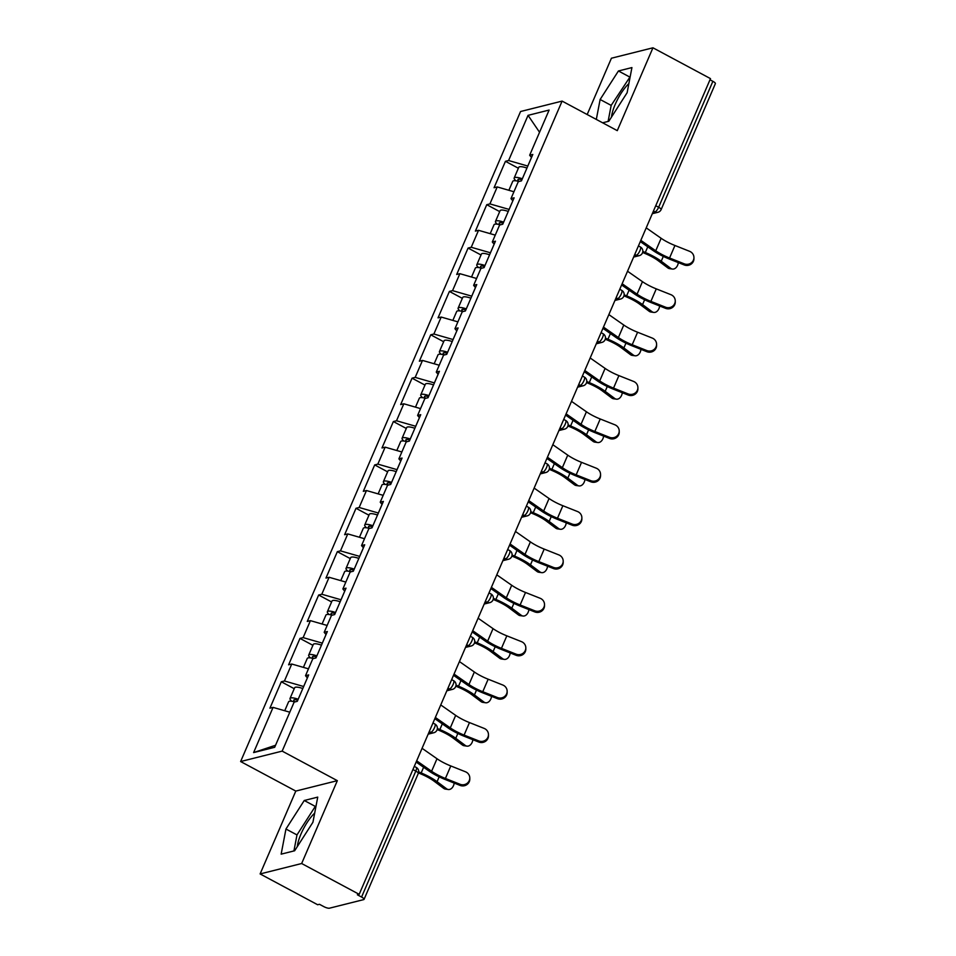 <?xml version="1.0" encoding="UTF-8"?>
<svg xmlns="http://www.w3.org/2000/svg" width="956" height="956" viewBox="0 0 956 956"><rect width="100%" height="100%" fill="white"/><g stroke="black" fill="none" stroke-linecap="round" stroke-linejoin="round"><path stroke-width="1.43" d="M314.679 813.138A24.426 7.481 -61.8 0 0 301.032 833.907A24.426 7.481 -61.8 0 0 297.304 846.61M611.481 117.086A24.426 7.481 118.2 0 1 615.222 104.383A24.426 7.481 118.2 0 1 628.857 83.614M260.116 873.939L301.654 863.519L337.337 780.67L295.798 791.078L260.116 873.939L317.655 904.746L319.471 904.292L323.678 906.551A4.696 1.195 -156.7 0 0 329.426 908.2L363.698 899.608A4.696 1.195 -156.7 0 0 364.069 899.345A4.696 1.195 -156.7 0 0 361.571 897.039L357.365 894.792L359.181 894.326L710.487 78.619L652.948 47.8L611.422 58.22L587.175 114.529M295.798 791.078L240.625 761.538L520.566 111.517L562.104 101.097L282.163 751.117L240.625 761.538M308.669 674.912L305.514 675.701L307.366 677.923L303.638 686.504L284.446 680.983L281.303 681.771L269.927 708.181L273.069 707.392L253.615 752.575L274.683 747.293L294.137 702.11L297.292 701.322L308.669 674.912M284.446 680.983L291.747 664.026L288.604 664.814L299.981 638.405L312.911 645.324M322.339 643.137L303.124 637.616L299.981 638.405M303.124 637.616L310.425 620.647L307.282 621.436L318.659 595.026L331.589 601.957M527.808 166.057L508.592 160.524L528.047 115.353L549.114 110.059L529.66 155.242L532.803 154.454L521.438 180.863L518.283 181.652L510.982 198.609L514.125 197.82L502.748 224.23L499.606 225.019L492.304 241.988L495.447 241.199L484.071 267.608L480.928 268.397L473.626 285.354L476.769 284.565L465.393 310.975L462.25 311.764L454.948 328.721L458.091 327.932L446.715 354.353L443.572 355.142L436.271 372.099L439.413 371.31L428.037 397.72L424.894 398.509L417.593 415.466L420.736 414.677L409.359 441.086L406.216 441.875L398.903 458.844L402.058 458.055L390.681 484.465L387.539 485.254L380.225 502.211L383.38 501.422L372.004 527.832L368.861 528.62L361.547 545.577L364.702 544.789L353.326 571.21L350.171 571.999L342.869 588.956L344.722 591.19L340.993 599.759L321.802 594.238L318.659 595.026M321.802 594.238L329.103 577.281L325.96 578.069L337.337 551.66L350.266 558.591M361.547 545.577L363.4 547.812L359.671 556.38L340.479 550.871L337.337 551.66M340.479 550.871L347.781 533.914L344.638 534.703L356.014 508.281L368.944 515.212M378.385 513.025L359.157 507.493L356.014 508.281M359.157 507.493L366.459 490.536L363.316 491.324L374.692 464.915L387.622 471.846M400.731 461.043L397.027 469.647L377.835 464.126L374.692 464.915M377.835 464.126L385.149 447.169L381.994 447.958L393.37 421.548L406.3 428.467M415.74 426.28L396.513 420.76L393.37 421.548M396.513 420.76L403.826 403.791L400.672 404.579L412.048 378.17L424.978 385.101M434.418 382.914L415.191 377.381L412.048 378.17M415.191 377.381L422.504 360.424L419.349 361.213L430.726 334.803L443.656 341.734M453.096 339.547L433.881 334.014L430.726 334.803M433.881 334.014L441.182 317.057L438.027 317.846L449.404 291.425L462.334 298.356M471.774 296.169L452.558 290.636L449.404 291.425M452.558 290.636L459.86 273.679L456.705 274.468L468.082 248.058L481.023 254.989M492.304 241.988L494.144 244.21L490.428 252.79L471.236 247.269L468.082 248.058M471.236 247.269L478.538 230.312L475.383 231.101L486.759 204.692L499.701 211.611M510.982 198.609L512.822 200.844L509.106 209.412L489.914 203.903L486.759 204.692M489.914 203.903L497.216 186.934L494.061 187.723L505.437 161.313L518.379 168.244M508.592 160.524L505.437 161.313M305.514 675.701L312.815 658.732L315.97 657.943L327.346 631.534L324.192 632.322L331.493 615.365L334.648 614.577L346.024 588.167L342.869 588.956M308.477 668.83L291.747 664.026M326.02 634.533L322.315 643.125M327.155 625.463L310.425 620.647M324.192 632.322L326.044 634.557M345.833 582.085L329.103 577.281M364.511 538.718L347.781 533.914M382.053 504.41L378.349 513.014M383.189 495.339L366.459 490.536M380.225 502.211L382.077 504.445M401.867 451.973L385.149 447.169M398.903 458.844L400.755 461.067M419.409 417.676L415.705 426.268M420.544 408.606L403.826 403.791M417.593 415.466L419.433 417.7M438.087 374.298L434.383 382.902M439.222 365.228L422.504 360.424M436.271 372.099L438.111 374.334M454.948 328.721L456.789 330.955L453.06 339.523M457.9 321.861L441.182 317.057M475.443 287.553L471.738 296.157M476.578 278.483L459.86 273.679M473.626 285.354L475.467 287.589M495.256 235.116L478.538 230.312M513.934 191.75L497.216 186.934M655.744 205.719L658.636 207.261L712.877 81.32L709.985 79.778M712.877 81.32A4.696 1.195 23.3 0 1 715.375 83.638L661.134 209.579A4.696 1.195 23.3 0 0 658.636 207.261A4.696 1.434 118.2 0 1 655.027 211.897L653.45 211.049M531.488 157.441L527.784 166.045M539.554 132.275L528.047 115.353M529.66 155.242L531.512 157.477M301.654 863.519L359.181 894.326M337.337 780.67L282.163 751.117M562.104 101.097L617.277 130.649L652.948 47.8M289.799 712.196L273.069 707.392M275.555 745.262L253.615 752.575M281.303 681.771L294.233 688.702M602.615 122.798L608.817 121.245L627.124 92.72L631.928 67.577L618.436 70.971L600.129 99.484L596.317 119.428M304.247 800.495L285.952 829.019L281.148 854.15L294.639 850.768L312.935 822.244L317.739 797.113L304.247 800.495L315.289 806.41L296.981 834.923L293.922 850.948M630.183 76.695L611.171 105.399L608.1 121.424M611.171 105.399L600.129 99.484M629.466 76.874L618.436 70.971M316.006 806.219L315.289 806.41M296.981 834.923L285.952 829.019M693.937 257.499L693.948 258.634A7.039 6.764 179.5 0 1 684.209 264.943L684.197 263.82A7.039 6.764 -0.5 0 0 693.937 257.499A7.039 6.764 -0.5 0 0 689.587 251.309L674.948 245.489A20.972 5.354 23.3 0 1 666.786 241.713A20.972 5.354 23.3 0 1 661.134 238.283L646.22 227.851M684.197 263.82L669.558 258.001A20.972 5.354 23.3 0 1 661.397 254.224A20.972 5.354 23.3 0 1 655.744 250.795L640.831 240.362M640.293 241.593L653.079 250.532A25.047 6.393 -156.7 0 0 659.819 254.619A25.047 6.393 -156.7 0 0 669.57 259.136L684.209 264.943M642.826 251.428L645.324 252.48A25.047 6.393 23.3 0 1 653.283 256.256A25.047 6.393 23.3 0 1 661.229 261.227L670.706 268.337A7.039 4.947 98.2 0 0 672.403 269.054L669.535 268.636A7.039 4.947 -81.8 0 1 667.85 267.919L658.361 260.809A20.972 5.354 -156.7 0 0 651.705 256.65A20.972 5.354 -156.7 0 0 645.037 253.483L642.623 252.468M672.403 269.054A7.039 4.947 98.2 0 0 678.33 262.613M508.879 190.292L512.715 181.377A10.337 2.641 23.3 0 1 518.965 181.485M516.049 180.827A10.337 2.641 23.3 0 1 514.161 178.031A10.337 2.641 23.3 0 1 522.335 178.772M514.161 178.031L518.761 167.336A10.337 2.641 23.3 0 1 526.947 168.065M521.904 179.776A6.262 1.601 -156.7 0 0 517.901 179.644A6.262 1.601 -156.7 0 0 519.168 181.437M675.259 300.877L675.271 302A7.039 6.764 179.5 0 1 665.531 308.322L665.519 307.187A7.039 6.764 -0.5 0 0 675.259 300.877A7.039 6.764 -0.5 0 0 670.909 294.675L656.27 288.867A20.972 5.354 23.3 0 1 648.108 285.079A20.972 5.354 23.3 0 1 642.456 281.661L627.53 271.229M665.519 307.187L650.881 301.379A20.972 5.354 23.3 0 1 642.719 297.591A20.972 5.354 23.3 0 1 637.066 294.173L622.153 283.741M621.615 284.96L634.402 293.898A25.047 6.393 -156.7 0 0 641.141 297.985A25.047 6.393 -156.7 0 0 650.893 302.502L665.531 308.322M656.581 344.244L656.593 345.379A7.039 6.764 179.5 0 1 646.853 351.689L646.842 350.565A7.039 6.764 -0.5 0 0 656.581 344.244A7.039 6.764 -0.5 0 0 652.231 338.054L637.592 332.234A20.972 5.354 23.3 0 1 629.418 328.458A20.972 5.354 23.3 0 1 623.778 325.028L608.853 314.596M646.842 350.565L632.203 344.746A20.972 5.354 23.3 0 1 624.041 340.969A20.972 5.354 23.3 0 1 618.389 337.54L603.475 327.107M602.937 328.338L615.724 337.277A25.047 6.393 -156.7 0 0 622.464 341.364A25.047 6.393 -156.7 0 0 632.203 345.869L646.853 351.689M637.903 387.622L637.915 388.745A7.039 6.764 179.5 0 1 628.176 395.055L628.164 393.932A7.039 6.764 -0.5 0 0 637.903 387.622A7.039 6.764 -0.5 0 0 633.553 381.42L618.902 375.612A20.972 5.354 23.3 0 1 610.741 371.824A20.972 5.354 23.3 0 1 605.1 368.407L590.175 357.974M628.164 393.932L613.525 388.112A20.972 5.354 23.3 0 1 605.363 384.336A20.972 5.354 23.3 0 1 599.711 380.918L584.785 370.486M584.259 371.705L597.046 380.643A25.047 6.393 -156.7 0 0 603.786 384.73A25.047 6.393 -156.7 0 0 613.525 389.247L628.176 395.055M619.225 430.989L619.237 432.112A7.039 6.764 179.5 0 1 609.498 438.434L609.486 437.298A7.039 6.764 -0.5 0 0 619.225 430.989A7.039 6.764 -0.5 0 0 614.875 424.787L600.225 418.979A20.972 5.354 23.3 0 1 592.063 415.203A20.972 5.354 23.3 0 1 586.422 411.773L571.497 401.341M609.486 437.298L594.835 431.491A20.972 5.354 23.3 0 1 586.673 427.714A20.972 5.354 23.3 0 1 581.033 424.285L566.107 413.852M565.582 415.083L578.368 424.01A25.047 6.393 -156.7 0 0 585.108 428.109A25.047 6.393 -156.7 0 0 594.847 432.614L609.498 438.434M600.547 474.355L600.559 475.49A7.039 6.764 179.5 0 1 590.82 481.8L590.808 480.677A7.039 6.764 -0.5 0 0 600.547 474.355A7.039 6.764 -0.5 0 0 596.197 468.165L581.547 462.346A20.972 5.354 23.3 0 1 573.385 458.569A20.972 5.354 23.3 0 1 567.745 455.14L552.819 444.707M590.808 480.677L576.157 474.857A20.972 5.354 23.3 0 1 567.995 471.081A20.972 5.354 23.3 0 1 562.355 467.651L547.43 457.219M546.904 458.45L559.69 467.388A25.047 6.393 -156.7 0 0 566.43 471.475A25.047 6.393 -156.7 0 0 576.169 475.992L590.82 481.8M624.149 294.795L626.634 295.846A25.047 6.393 23.3 0 1 634.605 299.634A25.047 6.393 23.3 0 1 642.552 304.594L652.028 311.704A7.039 4.947 98.2 0 0 653.725 312.421L650.857 312.003A7.039 4.947 -81.8 0 1 649.172 311.286L639.683 304.187A20.972 5.354 -156.7 0 0 633.027 300.029A20.972 5.354 -156.7 0 0 626.359 296.862L623.945 295.846M653.725 312.421A7.039 4.947 98.2 0 0 659.652 305.98M490.201 233.658L494.037 224.744A10.337 2.641 23.3 0 1 500.287 224.851M497.371 224.194A10.337 2.641 23.3 0 1 495.483 221.41A10.337 2.641 23.3 0 1 503.657 222.151M495.483 221.41L500.084 210.702A10.337 2.641 23.3 0 1 508.269 211.443M503.226 223.154A6.262 1.601 -156.7 0 0 499.211 223.023A6.262 1.601 -156.7 0 0 500.478 224.803M605.471 338.173L607.956 339.225A25.047 6.393 23.3 0 1 615.927 343.001A25.047 6.393 23.3 0 1 623.874 347.96L633.35 355.07A7.039 4.947 98.2 0 0 635.047 355.787L632.179 355.381A7.039 4.947 -81.8 0 1 630.482 354.664L621.006 347.554A20.972 5.354 -156.7 0 0 614.35 343.395A20.972 5.354 -156.7 0 0 607.681 340.228L605.268 339.213M635.047 355.787A7.039 4.947 98.2 0 0 640.974 349.358M471.523 277.037L475.359 268.11A10.337 2.641 23.3 0 1 481.597 268.23M478.693 267.572A10.337 2.641 23.3 0 1 476.805 264.776A10.337 2.641 23.3 0 1 484.979 265.517M476.805 264.776L481.406 254.081A10.337 2.641 23.3 0 1 489.58 254.81M484.537 266.521A6.262 1.601 -156.7 0 0 480.533 266.389A6.262 1.601 -156.7 0 0 481.8 268.17M586.793 381.54L589.278 382.591A25.047 6.393 23.3 0 1 597.249 386.379A25.047 6.393 23.3 0 1 605.196 391.339L614.672 398.449A7.039 4.947 98.2 0 0 616.369 399.166L613.501 398.748A7.039 4.947 -81.8 0 1 611.804 398.031L602.328 390.92A20.972 5.354 -156.7 0 0 595.672 386.774A20.972 5.354 -156.7 0 0 589.004 383.595L586.59 382.591M616.369 399.166A7.039 4.947 98.2 0 0 622.296 392.725M452.845 320.403L456.681 311.489A10.337 2.641 23.3 0 1 462.919 311.596M460.015 310.939A10.337 2.641 23.3 0 1 458.127 308.155A10.337 2.641 23.3 0 1 466.301 308.884M458.127 308.155L462.728 297.447A10.337 2.641 23.3 0 1 470.902 298.188M465.859 309.887A6.262 1.601 -156.7 0 0 461.856 309.756A6.262 1.601 -156.7 0 0 463.122 311.548M568.115 424.918L570.601 425.958A25.047 6.393 23.3 0 1 578.571 429.746A25.047 6.393 23.3 0 1 586.518 434.705L595.994 441.815A7.039 4.947 98.2 0 0 597.691 442.532L594.823 442.126A7.039 4.947 -81.8 0 1 593.126 441.409L583.65 434.299A20.972 5.354 -156.7 0 0 576.994 430.14A20.972 5.354 -156.7 0 0 570.326 426.974L567.912 425.958M597.691 442.532A7.039 4.947 98.2 0 0 603.618 436.091M434.167 363.782L438.003 354.855A10.337 2.641 23.3 0 1 444.241 354.963M441.337 354.317A10.337 2.641 23.3 0 1 439.437 351.521A10.337 2.641 23.3 0 1 447.623 352.262M439.437 351.521L444.05 340.814A10.337 2.641 23.3 0 1 452.224 341.555M447.181 353.266A6.262 1.601 -156.7 0 0 443.178 353.134A6.262 1.601 -156.7 0 0 444.444 354.915M549.425 468.285L551.923 469.336A25.047 6.393 23.3 0 1 559.881 473.112A25.047 6.393 23.3 0 1 567.828 478.084L577.316 485.194A7.039 4.947 98.2 0 0 579.013 485.911L576.145 485.493A7.039 4.947 -81.8 0 1 574.448 484.776L564.972 477.665A20.972 5.354 -156.7 0 0 558.316 473.507A20.972 5.354 -156.7 0 0 551.648 470.34L549.234 469.324M579.013 485.911A7.039 4.947 98.2 0 0 584.941 479.47M415.49 407.148L419.325 398.234A10.337 2.641 23.3 0 1 425.563 398.341M422.66 397.684A10.337 2.641 23.3 0 1 420.76 394.888A10.337 2.641 23.3 0 1 428.933 395.629M420.76 394.888L425.372 384.192A10.337 2.641 23.3 0 1 433.546 384.921M428.503 396.632A6.262 1.601 -156.7 0 0 424.5 396.501A6.262 1.601 -156.7 0 0 425.767 398.294M581.869 517.734L581.869 518.857A7.039 6.764 179.5 0 1 572.142 525.179L572.13 524.043A7.039 6.764 -0.5 0 0 581.869 517.734A7.039 6.764 -0.5 0 0 577.52 511.532L562.869 505.724A20.972 5.354 23.3 0 1 554.707 501.936A20.972 5.354 23.3 0 1 549.067 498.518L534.141 488.086M572.13 524.043L557.479 518.236A20.972 5.354 23.3 0 1 549.318 514.447A20.972 5.354 23.3 0 1 543.677 511.03L528.752 500.597M528.226 501.816L541.012 510.755A25.047 6.393 -156.7 0 0 547.752 514.842A25.047 6.393 -156.7 0 0 557.491 519.359L572.142 525.179M530.747 511.651L533.245 512.703A25.047 6.393 23.3 0 1 541.204 516.491A25.047 6.393 23.3 0 1 549.15 521.45L558.639 528.56A7.039 4.947 98.2 0 0 560.336 529.277L557.467 528.871A7.039 4.947 -81.8 0 1 555.771 528.142L546.294 521.044A20.972 5.354 -156.7 0 0 539.638 516.885A20.972 5.354 -156.7 0 0 532.97 513.719L530.556 512.703M560.336 529.277A7.039 4.947 98.2 0 0 566.251 522.836M396.812 450.515L400.648 441.6A10.337 2.641 23.3 0 1 406.886 441.708M403.982 441.051A10.337 2.641 23.3 0 1 402.082 438.266A10.337 2.641 23.3 0 1 410.255 439.007M402.082 438.266L406.694 427.559A10.337 2.641 23.3 0 1 414.868 428.3M409.825 440.011A6.262 1.601 -156.7 0 0 405.822 439.88A6.262 1.601 -156.7 0 0 407.089 441.66M563.192 561.1L563.192 562.236A7.039 6.764 179.5 0 1 553.452 568.545L553.452 567.422A7.039 6.764 -0.5 0 0 563.192 561.1A7.039 6.764 -0.5 0 0 558.842 554.91L544.191 549.091A20.972 5.354 23.3 0 1 536.029 545.314A20.972 5.354 23.3 0 1 530.389 541.885L515.463 531.452M553.452 567.422L538.802 561.602A20.972 5.354 23.3 0 1 530.64 557.826A20.972 5.354 23.3 0 1 524.999 554.396L510.074 543.964M509.548 545.195L522.335 554.133A25.047 6.393 -156.7 0 0 529.074 558.22A25.047 6.393 -156.7 0 0 538.814 562.726L553.452 568.545M512.069 555.03L514.567 556.081A25.047 6.393 23.3 0 1 522.526 559.858A25.047 6.393 23.3 0 1 530.472 564.829L539.961 571.927A7.039 4.947 98.2 0 0 541.658 572.644L538.79 572.238A7.039 4.947 -81.8 0 1 537.093 571.521L527.616 564.41A20.972 5.354 -156.7 0 0 520.96 560.252A20.972 5.354 -156.7 0 0 514.292 557.085L511.878 556.069M541.658 572.644A7.039 4.947 98.2 0 0 547.573 566.215M378.134 493.894L381.97 484.967A10.337 2.641 23.3 0 1 388.208 485.086M385.304 484.429A10.337 2.641 23.3 0 1 383.404 481.633A10.337 2.641 23.3 0 1 391.578 482.374M383.404 481.633L388.017 470.938A10.337 2.641 23.3 0 1 396.19 471.666M391.147 483.377A6.262 1.601 -156.7 0 0 387.144 483.246A6.262 1.601 -156.7 0 0 388.411 485.027M544.514 604.479L544.514 605.602A7.039 6.764 179.5 0 1 534.774 611.912L534.774 610.788A7.039 6.764 -0.5 0 0 544.514 604.479A7.039 6.764 -0.5 0 0 540.152 598.277L525.513 592.469A20.972 5.354 23.3 0 1 517.351 588.681A20.972 5.354 23.3 0 1 511.711 585.263L496.785 574.831M534.774 610.788L520.124 604.969A20.972 5.354 23.3 0 1 511.962 601.193A20.972 5.354 23.3 0 1 506.322 597.775L491.396 587.343M490.87 588.561L503.657 597.5A25.047 6.393 -156.7 0 0 510.385 601.587A25.047 6.393 -156.7 0 0 520.136 606.104L534.774 611.912M493.392 598.396L495.889 599.448A25.047 6.393 23.3 0 1 503.848 603.236A25.047 6.393 23.3 0 1 511.795 608.195L521.283 615.306A7.039 4.947 98.2 0 0 522.968 616.023L520.112 615.604A7.039 4.947 -81.8 0 1 518.415 614.887L508.927 607.777A20.972 5.354 -156.7 0 0 502.282 603.63A20.972 5.354 -156.7 0 0 495.614 600.452L493.2 599.448M522.968 616.023A7.039 4.947 98.2 0 0 528.895 609.581M359.456 537.26L363.292 528.345A10.337 2.641 23.3 0 1 369.53 528.453M366.614 527.796A10.337 2.641 23.3 0 1 364.726 525.011A10.337 2.641 23.3 0 1 372.9 525.74M364.726 525.011L369.339 514.304A10.337 2.641 23.3 0 1 377.512 515.045M372.47 526.744A6.262 1.601 -156.7 0 0 368.466 526.613A6.262 1.601 -156.7 0 0 369.733 528.405M525.824 647.845L525.836 648.969A7.039 6.764 179.5 0 1 516.097 655.29L516.097 654.155A7.039 6.764 -0.5 0 0 525.824 647.845A7.039 6.764 -0.5 0 0 521.474 641.643L506.835 635.836A20.972 5.354 23.3 0 1 498.674 632.059A20.972 5.354 23.3 0 1 493.033 628.63L478.108 618.197M516.097 654.155L501.446 648.347A20.972 5.354 23.3 0 1 493.284 644.571A20.972 5.354 23.3 0 1 487.644 641.141L472.718 630.709M472.192 631.94L484.967 640.867A25.047 6.393 -156.7 0 0 491.707 644.965A25.047 6.393 -156.7 0 0 501.458 649.471L516.097 655.29M474.714 641.775L477.211 642.814A25.047 6.393 23.3 0 1 485.17 646.603A25.047 6.393 23.3 0 1 493.117 651.562L502.605 658.672A7.039 4.947 98.2 0 0 504.29 659.389L501.434 658.983A7.039 4.947 -81.8 0 1 499.737 658.266L490.249 651.155A20.972 5.354 -156.7 0 0 483.605 646.997A20.972 5.354 -156.7 0 0 476.925 643.83L474.523 642.814M504.29 659.389A7.039 4.947 98.2 0 0 510.217 652.948M340.766 580.639L344.614 571.712A10.337 2.641 23.3 0 1 350.852 571.819M347.936 571.174A10.337 2.641 23.3 0 1 346.048 568.378A10.337 2.641 23.3 0 1 354.222 569.119M346.048 568.378L350.661 557.671A10.337 2.641 23.3 0 1 358.835 558.412M353.792 570.123A6.262 1.601 -156.7 0 0 349.788 569.991A6.262 1.601 -156.7 0 0 351.055 571.772M507.146 691.212L507.158 692.347A7.039 6.764 179.5 0 1 497.419 698.657L497.407 697.533A7.039 6.764 -0.5 0 0 507.146 691.212A7.039 6.764 -0.5 0 0 502.796 685.022L488.158 679.202A20.972 5.354 23.3 0 1 479.996 675.426A20.972 5.354 23.3 0 1 474.355 671.996L459.43 661.564M497.407 697.533L482.768 691.714A20.972 5.354 23.3 0 1 474.606 687.938A20.972 5.354 23.3 0 1 468.966 684.508L454.04 674.076M453.514 675.306L466.289 684.245A25.047 6.393 -156.7 0 0 473.029 688.332A25.047 6.393 -156.7 0 0 482.78 692.849L497.419 698.657M456.036 685.141L458.533 686.193A25.047 6.393 23.3 0 1 466.492 689.969A25.047 6.393 23.3 0 1 474.439 694.94L483.927 702.051A7.039 4.947 98.2 0 0 485.612 702.768L482.756 702.349A7.039 4.947 -81.8 0 1 481.059 701.632L471.571 694.522A20.972 5.354 -156.7 0 0 464.915 690.363A20.972 5.354 -156.7 0 0 458.247 687.197L455.845 686.193M485.612 702.768A7.039 4.947 98.2 0 0 491.539 696.327M322.088 624.005L325.936 615.09A10.337 2.641 23.3 0 1 332.174 615.198M329.258 614.541A10.337 2.641 23.3 0 1 327.37 611.744A10.337 2.641 23.3 0 1 335.544 612.485M327.37 611.744L331.983 601.049A10.337 2.641 23.3 0 1 340.157 601.778M335.114 613.489A6.262 1.601 -156.7 0 0 331.111 613.358A6.262 1.601 -156.7 0 0 332.377 615.15M488.468 734.59L488.48 735.714A7.039 6.764 179.5 0 1 478.741 742.035L478.729 740.9A7.039 6.764 -0.5 0 0 488.468 734.59A7.039 6.764 -0.5 0 0 484.118 728.388L469.48 722.581A20.972 5.354 23.3 0 1 461.318 718.793A20.972 5.354 23.3 0 1 455.677 715.375L440.752 704.942M478.729 740.9L464.09 735.092A20.972 5.354 23.3 0 1 455.928 731.304A20.972 5.354 23.3 0 1 450.288 727.886L435.362 717.454M434.837 718.673L447.611 727.612A25.047 6.393 -156.7 0 0 454.351 731.698A25.047 6.393 -156.7 0 0 464.102 736.216L478.741 742.035M437.358 728.508L439.856 729.559A25.047 6.393 23.3 0 1 447.814 733.348A25.047 6.393 23.3 0 1 455.761 738.307L465.249 745.417A7.039 4.947 98.2 0 0 466.934 746.134L464.066 745.728A7.039 4.947 -81.8 0 1 462.381 744.999L452.893 737.901A20.972 5.354 -156.7 0 0 446.237 733.742A20.972 5.354 -156.7 0 0 439.569 730.575L437.167 729.559M466.934 746.134A7.039 4.947 98.2 0 0 472.862 739.693M303.411 667.372L307.258 658.457A10.337 2.641 23.3 0 1 313.496 658.565M310.58 657.907A10.337 2.641 23.3 0 1 308.692 655.123A10.337 2.641 23.3 0 1 316.866 655.864M308.692 655.123L313.305 644.416A10.337 2.641 23.3 0 1 321.479 645.157M316.436 656.868A6.262 1.601 -156.7 0 0 312.433 656.736A6.262 1.601 -156.7 0 0 313.699 658.517M469.79 777.957L469.802 779.092A7.039 6.764 179.5 0 1 460.063 785.402L460.051 784.279A7.039 6.764 -0.5 0 0 469.79 777.957A7.039 6.764 -0.5 0 0 465.441 771.767L450.802 765.947A20.972 5.354 23.3 0 1 442.64 762.171A20.972 5.354 23.3 0 1 437 758.741L422.074 748.309M460.051 784.279L445.412 778.459A20.972 5.354 23.3 0 1 437.25 774.683A20.972 5.354 23.3 0 1 431.61 771.253L416.685 760.821M416.159 762.052L428.933 770.99A25.047 6.393 -156.7 0 0 435.673 775.077A25.047 6.393 -156.7 0 0 445.424 779.582L460.063 785.402M418.68 771.886L421.178 772.938A25.047 6.393 23.3 0 1 429.136 776.714A25.047 6.393 23.3 0 1 437.083 781.685L446.572 788.784A7.039 4.947 98.2 0 0 448.256 789.501L445.388 789.094A7.039 4.947 -81.8 0 1 443.704 788.377L434.215 781.267A20.972 5.354 -156.7 0 0 427.559 777.108A20.972 5.354 -156.7 0 0 420.891 773.942L418.489 772.926M448.256 789.501A7.039 4.947 98.2 0 0 454.184 783.072M284.733 710.75L288.581 701.823A10.337 2.641 23.3 0 1 294.818 701.943M291.903 701.286A10.337 2.641 23.3 0 1 290.015 698.489A10.337 2.641 23.3 0 1 298.188 699.23M290.015 698.489L294.627 687.794A10.337 2.641 23.3 0 1 302.801 688.523M297.758 700.234A6.262 1.601 -156.7 0 0 293.755 700.103A6.262 1.601 -156.7 0 0 295.022 701.883M361.571 897.039L415.812 771.098L412.92 769.544M364.069 899.345L418.31 773.404A4.696 1.195 -156.7 0 0 415.812 771.098A4.696 1.434 -61.8 0 0 416.219 767.405L414.295 766.377M652.852 212.435L655.027 211.897A4.696 4.302 -104.1 0 0 657.967 212.28A4.696 4.696 0 0 0 661.134 209.579M634.175 255.802L636.349 255.264A4.696 1.434 118.2 0 0 639.958 250.639A4.696 1.434 -61.8 0 0 640.353 246.959L638.429 245.919M640.353 246.959A4.696 4.696 0 0 1 639.277 255.646A4.696 4.302 -104.1 0 1 636.349 255.264L634.772 254.427M615.497 299.18L617.66 298.631L616.094 297.794M596.819 342.547L598.982 342.009L597.416 341.161M578.141 385.925L580.304 385.376L578.739 384.539M559.463 429.292L561.626 428.754L560.061 427.906M540.785 472.658L542.948 472.121L541.383 471.284M522.107 516.037L524.27 515.487L522.705 514.651M503.43 559.403L505.593 558.866L504.027 558.017M484.752 602.782L486.915 602.232L485.349 601.396M466.074 646.148L468.237 645.611L466.671 644.762M447.396 689.515L449.559 688.977L447.982 688.141M428.706 732.894L430.881 732.344L429.304 731.507M621.675 290.325A4.696 4.696 0 0 1 620.599 299.025A4.696 4.302 -104.1 0 1 617.66 298.631A4.696 1.434 118.2 0 0 621.28 294.006A4.696 1.434 -61.8 0 0 621.675 290.325L619.751 289.298M602.997 333.692A4.696 4.696 0 0 1 601.922 342.391A4.696 4.302 -104.1 0 1 598.982 342.009A4.696 1.434 118.2 0 0 602.603 337.384A4.696 1.434 -61.8 0 0 602.997 333.692L601.073 332.664M584.319 377.07A4.696 4.696 0 0 1 583.244 385.758A4.696 4.302 -104.1 0 1 580.304 385.376A4.696 1.434 118.2 0 0 583.925 380.751A4.696 1.434 -61.8 0 0 584.319 377.07L582.395 376.043M565.641 420.437A4.696 4.696 0 0 1 564.566 429.136A4.696 4.302 -104.1 0 1 561.626 428.754A4.696 1.434 118.2 0 0 565.247 424.117A4.696 1.434 -61.8 0 0 565.641 420.437L563.717 419.409M546.963 463.815A4.696 4.696 0 0 1 545.888 472.503A4.696 4.302 -104.1 0 1 542.948 472.121A4.696 1.434 118.2 0 0 546.557 467.496A4.696 1.434 -61.8 0 0 546.963 463.815L545.04 462.776M528.286 507.182A4.696 4.696 0 0 1 527.21 515.881A4.696 4.302 -104.1 0 1 524.27 515.487A4.696 1.434 118.2 0 0 527.879 510.863A4.696 1.434 -61.8 0 0 528.286 507.182L526.362 506.154M509.608 550.548A4.696 4.696 0 0 1 508.532 559.248A4.696 4.302 -104.1 0 1 505.593 558.866A4.696 1.434 118.2 0 0 509.201 554.241A4.696 1.434 -61.8 0 0 509.608 550.548L507.684 549.521M490.93 593.927A4.696 4.696 0 0 1 489.854 602.615A4.696 4.302 -104.1 0 1 486.915 602.232A4.696 1.434 118.2 0 0 490.524 597.608A4.696 1.434 -61.8 0 0 490.93 593.927L489.006 592.899M472.252 637.293A4.696 4.696 0 0 1 471.177 645.993A4.696 4.302 -104.1 0 1 468.237 645.611A4.696 1.434 118.2 0 0 471.846 640.974A4.696 1.434 -61.8 0 0 472.252 637.293L470.328 636.266M453.574 680.672A4.696 4.696 0 0 1 452.499 689.36A4.696 4.302 -104.1 0 1 449.559 688.977A4.696 1.434 118.2 0 0 453.168 684.353A4.696 1.434 -61.8 0 0 453.574 680.672L451.65 679.632M434.896 724.039A4.696 4.696 0 0 1 433.821 732.738A4.696 4.302 -104.1 0 1 430.881 732.344A4.696 1.434 118.2 0 0 434.49 727.719A4.696 1.434 -61.8 0 0 434.896 724.039L432.972 723.011M655.744 250.795L661.134 238.283M669.558 258.001L674.948 245.489M663.309 256.387L661.229 261.227M667.85 267.919L670.706 268.337M647.762 246.803L645.324 252.48M637.066 294.173L642.456 281.661M650.881 301.379L656.27 288.867M618.389 337.54L623.778 325.028M632.203 344.746L637.592 332.234M599.711 380.918L605.1 368.407M613.525 388.112L618.902 375.612M581.033 424.285L586.422 411.773M594.835 431.491L600.225 418.979M562.355 467.651L567.745 455.14M576.157 474.857L581.547 462.346M644.631 299.766L642.552 304.594M649.172 311.286L652.028 311.704M629.084 290.182L626.634 295.846M625.953 343.132L623.874 347.96M630.482 354.664L633.35 355.07M610.406 333.548L607.956 339.225M607.275 386.499L605.196 391.339M611.804 398.031L614.672 398.449M591.728 376.927L589.278 382.591M588.597 429.877L586.518 434.705M593.126 441.409L595.994 441.815M573.05 420.293L570.601 425.958M569.919 473.244L567.828 478.084M574.448 484.776L577.316 485.194M554.361 463.66L551.923 469.336M543.677 511.03L549.067 498.518M557.479 518.236L562.869 505.724M551.242 516.622L549.15 521.45M555.771 528.142L558.639 528.56M535.683 507.039L533.245 512.703M524.999 554.396L530.389 541.885M538.802 561.602L544.191 549.091M532.564 559.989L530.472 564.829M537.093 571.521L539.961 571.927M517.005 550.405L514.567 556.081M506.322 597.775L511.711 585.263M520.124 604.969L525.513 592.469M513.874 603.356L511.795 608.195M518.415 614.887L521.283 615.306M498.327 593.784L495.889 599.448M487.644 641.141L493.033 628.63M501.446 648.347L506.835 635.836M495.196 646.734L493.117 651.562M499.737 658.266L502.605 658.672M479.649 637.15L477.211 642.814M468.966 684.508L474.355 671.996M482.768 691.714L488.158 679.202M476.518 690.101L474.439 694.94M481.059 701.632L483.927 702.051M460.971 680.517L458.533 686.193M450.288 727.886L455.677 715.375M464.09 735.092L469.48 722.581M457.84 733.479L455.761 738.307M462.381 744.999L465.249 745.417M442.293 723.895L439.856 729.559M431.61 771.253L437 758.741M445.412 778.459L450.802 765.947M439.163 776.846L437.083 781.685M443.704 788.377L446.572 788.784M423.616 767.262L421.178 772.938M657.967 212.28L652.315 213.69M639.277 255.646L633.637 257.068M620.599 299.025L614.959 300.435M601.922 342.391L596.281 343.813M583.244 385.758L577.603 387.18M564.566 429.136L558.925 430.547M545.888 472.503L540.248 473.925M527.21 515.881L521.558 517.292M508.532 559.248L502.88 560.67M489.854 602.615L484.202 604.037M471.177 645.993L465.524 647.403M452.499 689.36L446.846 690.782M433.821 732.738L428.169 734.148M418.31 773.404A4.696 4.696 0 0 0 416.219 767.405"/></g></svg>
